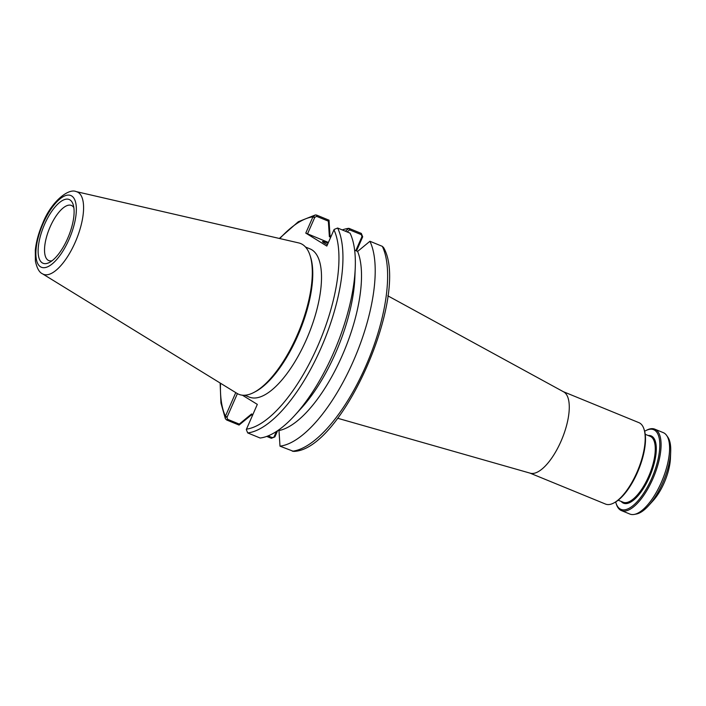 <?xml version="1.0" encoding="UTF-8"?>
<svg xmlns="http://www.w3.org/2000/svg" width="706" height="706" viewBox="0 0 706 706"><rect width="100%" height="100%" fill="white"/><g stroke="black" fill="none" stroke-linecap="round" stroke-linejoin="round"><path stroke-width="1.06" d="M387.815 295.814L563.644 391.856A44.001 17.068 112.3 0 1 560.996 441.303A44.001 17.068 112.3 0 1 530.312 473.205L337.644 418.252M563.317 391.68L638.904 422.647A44.001 17.068 112.3 0 1 644.004 429.151A44.001 17.068 112.3 0 1 636.918 472.411A44.001 17.068 112.3 0 1 613.735 503.016A44.001 17.068 112.3 0 1 605.536 504.075L529.95 473.099M644.64 431.278A43.066 16.706 112.3 0 1 645.619 430.731L646.59 430.219A44.001 17.068 112.3 0 1 654.789 429.16L663.296 432.646A44.001 17.068 112.3 0 1 666.632 435.434L667.867 437.208A42.792 16.6 112.3 0 1 670.7 451.575L670.435 458.318A33.526 13.008 112.3 0 1 664.161 482.851A33.526 13.008 112.3 0 1 653.024 500.792L648.487 505.778A42.792 16.6 112.3 0 1 636.388 514.021L634.262 514.418A44.001 17.068 112.3 0 1 629.928 514.074L621.421 510.588A44.001 17.068 112.3 0 1 616.32 504.075L615.994 503.034A43.066 16.706 112.3 0 1 615.685 501.957M644.004 429.151L644.34 430.201A43.066 16.706 112.3 0 1 637.403 472.543A43.066 16.706 112.3 0 1 614.705 502.504L613.735 503.016M645.213 434.287L650.182 436.326A35.618 13.82 112.3 0 1 648.576 476.612A35.618 13.82 112.3 0 1 623.169 502.24L618.2 500.21M648.187 435.514A36.368 14.102 112.3 0 1 649.458 477.027A36.368 14.102 112.3 0 1 621.174 501.428M645.619 430.731A43.066 16.706 112.3 0 1 651.7 478.403A43.066 16.706 112.3 0 1 615.994 503.034M654.789 429.16A44.001 17.068 112.3 0 1 652.803 478.924A44.001 17.068 112.3 0 1 621.421 510.588M666.632 435.434A44.001 17.068 112.3 0 1 661.31 482.41A44.001 17.068 112.3 0 1 634.262 514.418M670.7 451.575A42.792 16.6 112.3 0 1 662.696 482.886A42.792 16.6 112.3 0 1 648.487 505.778M42.484 273.804L237.066 393.418A81.481 31.611 -67.7 0 0 254.036 392.368A81.481 31.611 -67.7 0 0 299 330.92A81.481 31.611 -67.7 0 0 310.093 255.581A81.481 31.611 -67.7 0 0 302.45 244.452A81.481 31.611 -67.7 0 0 298.735 242.926L76.169 191.6C68.367 187.92 50.982 202.101 42.801 223.105C38.724 232.486 36.227 241.514 35.3 250.198L35.397 261.105C36.941 268.236 39.307 272.472 42.484 273.804A44.513 17.271 -67.7 0 0 75.215 242.264A44.513 17.271 -67.7 0 0 78.198 192.429A44.513 17.271 -67.7 0 0 76.169 191.6M254.036 392.368L255.501 391.601A80.087 31.064 -67.7 0 0 299.697 331.202A80.087 31.064 -67.7 0 0 310.596 257.152L310.093 255.581M244.779 395.245L249.315 397.099A80.087 31.064 -67.7 0 0 308.434 334.776A80.087 31.064 -67.7 0 0 310.049 248.891L305.513 247.038M242.414 395.201L257.319 404.379L246.306 429.53L247.7 432.928A116.402 45.158 -67.7 0 0 321.053 347.961A116.402 45.158 -67.7 0 0 337.636 228.029L350.052 233.139A116.402 45.158 -67.7 0 1 355.25 267.856A116.402 45.158 -67.7 0 1 294.826 415.313A116.402 45.158 -67.7 0 1 260.126 438.011L247.7 432.928M330.02 235.804L329.022 220.193L316.632 215.101L315.397 214.942L313.102 216.486L305.777 233.104L326.825 246.059L334.141 229.441L337.636 228.029M225.267 416.575L225.408 418.764L226.688 419.999L239.06 425.065L239.272 424.094L227.588 419.311L226.979 417.37L225.267 416.575L235.76 392.615M277.617 430.686L274.863 436.899L272.26 437.614L268.077 435.902M356.504 250.965L362.69 236.81L361.304 233.404L348.879 228.32A116.402 45.158 -67.7 0 0 342.26 229.927M305.777 233.104L328.396 242.467M327.434 244.655A20.368 1.191 -156.3 0 1 323.745 242.635A20.368 1.191 -156.3 0 1 322.465 241.558A20.368 1.191 -156.3 0 1 328.105 243.129M52.067 260.752A29.802 11.561 112.3 0 1 48.785 260.585A29.802 11.561 112.3 0 1 48.132 260.249A29.802 11.561 112.3 0 1 49.755 227.756A29.802 11.561 112.3 0 1 71.385 205.437A29.802 11.561 112.3 0 1 72.047 205.773A29.802 11.561 112.3 0 1 73.839 207.626M42.289 262.879A34.453 13.37 -67.7 0 0 49.473 262.438A34.453 13.37 -67.7 0 0 68.482 236.457A34.453 13.37 -67.7 0 0 73.177 204.599A34.453 13.37 -67.7 0 0 47.346 218.613A34.453 13.37 -67.7 0 0 42.289 262.879M274.131 436.696L276.417 431.481M239.06 425.065L251.398 414.907L251.548 413.981L239.272 424.094M251.362 414.907L252.492 415.375M252.872 414.519L251.548 413.981M266.744 436.414L271.369 438.302L274.863 436.899M226.979 417.37L237.401 393.613M331.388 235.645A116.402 45.158 -67.7 0 0 330.752 236.086M348.879 228.32L345.384 231.206M331.132 236.236L329.993 235.778L329.367 236.713L330.682 237.251M278.985 430.554L278.252 430.254M280 446.166L278.985 430.536A102.899 39.915 -67.7 0 0 342.163 355.674A102.899 39.915 -67.7 0 0 357.607 251.433L369.944 241.267L382.317 246.341L383.596 247.577C410.424 294.084 342.189 450.631 293.608 451.399L280 446.166M294.826 415.313L301.444 408.033A102.899 39.915 -67.7 0 0 354.853 277.679L355.25 267.856M354.633 250.198L357.624 251.415M279.973 446.148A116.402 45.158 -67.7 0 0 353.318 361.181A116.402 45.158 -67.7 0 0 369.909 241.275M307.507 233.907L314.805 217.289L316.676 216.371L328.352 221.154L329.005 220.175M313.102 216.486L314.805 217.289M328.352 221.154L329.367 236.713M347.167 231.939L349.664 229.891L348.94 228.338M349.664 229.891L361.348 234.674L361.966 236.607L362.69 236.81M361.966 236.607L355.789 250.665M333.956 229.803A113.489 44.028 112.3 0 1 317.603 346.346A113.489 44.028 112.3 0 1 246.447 429.142M227.138 416.999L225.408 416.187A113.489 44.028 112.3 0 1 220.51 383.234M279.797 238.557A113.489 44.028 112.3 0 1 312.917 216.857L314.638 217.66M43.163 223.414A38.759 15.038 112.3 0 1 76.063 204.687A38.759 15.038 112.3 0 1 49.12 266.056A38.759 15.038 112.3 0 1 43.163 223.414M274.299 436.326L275.049 436.529M227.588 419.311L226.688 419.999M272.26 437.614L271.369 438.302M382.317 246.341A116.402 45.158 112.3 0 1 365.726 366.264A116.402 45.158 112.3 0 1 292.372 451.231M316.676 216.371L316.632 215.101M361.348 234.674L361.304 233.404M362.549 237.19L361.799 236.987M225.373 418.693L220.952 403.029L220.131 383.005M279.355 238.46L298.311 221.728L315.397 214.942"/></g></svg>
